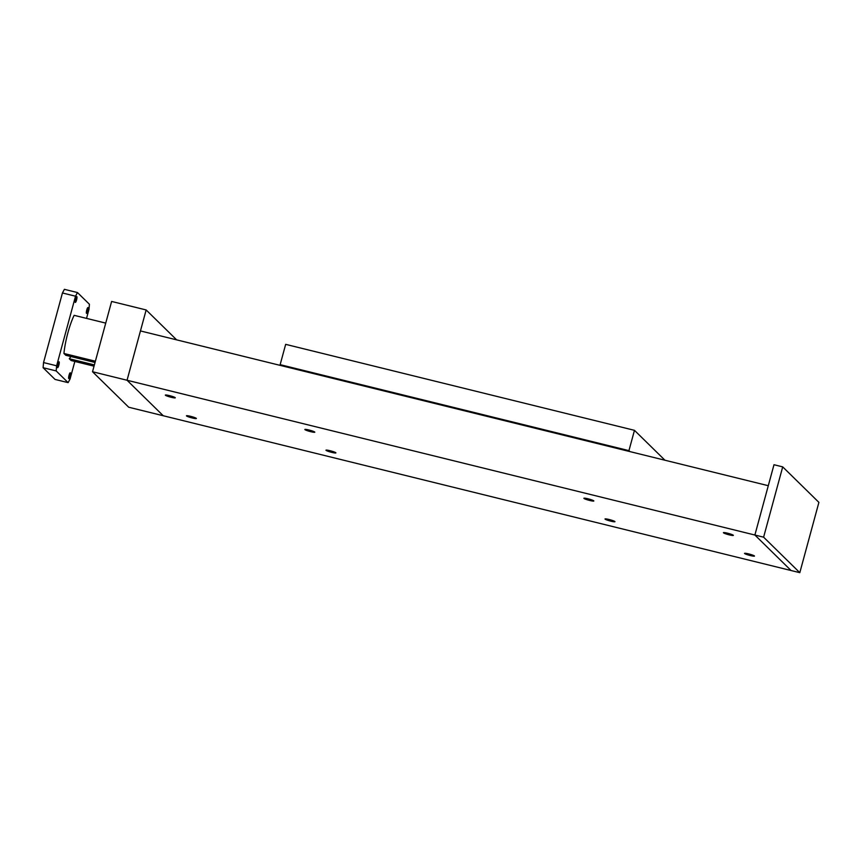 <?xml version="1.0" encoding="UTF-8"?>
<svg xmlns="http://www.w3.org/2000/svg" width="862" height="862" viewBox="0 0 862 862"><rect width="100%" height="100%" fill="white"/><g stroke="black" fill="none" stroke-linecap="round" stroke-linejoin="round"><path stroke-width="1.29" d="M192.269 417.984A5.15 0.593 15.2 0 1 186.451 415.807A5.15 0.593 15.2 0 1 190.567 416.324A5.15 0.593 15.2 0 1 196.385 418.501A5.15 0.593 15.2 0 1 192.269 417.984M729.23 534.86A5.15 0.593 15.2 0 1 723.412 532.673A5.15 0.593 15.2 0 1 727.539 533.19A5.15 0.593 15.2 0 1 733.357 535.377A5.15 0.593 15.2 0 1 729.23 534.86M171.15 397.274A5.15 0.593 15.2 0 1 165.332 395.098A5.15 0.593 15.2 0 1 169.458 395.615A5.15 0.593 15.2 0 1 175.277 397.802A5.15 0.593 15.2 0 1 171.15 397.274M750.349 555.559A5.15 0.593 15.2 0 1 744.531 553.382A5.15 0.593 15.2 0 1 748.647 553.9A5.15 0.593 15.2 0 1 754.466 556.087A5.15 0.593 15.2 0 1 750.349 555.559M331.784 452.378A5.15 0.593 15.2 0 1 325.965 450.201A5.15 0.593 15.2 0 1 330.092 450.718A5.15 0.593 15.2 0 1 335.911 452.895A5.15 0.593 15.2 0 1 331.784 452.378M589.716 500.466A5.15 0.593 15.2 0 1 583.897 498.279A5.15 0.593 15.2 0 1 588.013 498.796A5.15 0.593 15.2 0 1 593.832 500.984A5.15 0.593 15.2 0 1 589.716 500.466M310.676 431.668A5.15 0.593 15.2 0 1 304.857 429.491A5.15 0.593 15.2 0 1 308.984 430.009A5.15 0.593 15.2 0 1 314.802 432.196A5.15 0.593 15.2 0 1 310.676 431.668M610.824 521.165A5.15 0.593 15.2 0 1 605.005 518.989A5.15 0.593 15.2 0 1 609.132 519.506A5.15 0.593 15.2 0 1 614.951 521.693A5.15 0.593 15.2 0 1 610.824 521.165M176.624 339.843L146.152 309.954L111.618 301.441L92.525 371.737L128.718 407.23L163.241 415.743L127.048 380.25L163.241 415.743L791.079 570.525L754.886 535.022L768.29 485.705L140.452 330.933L127.048 380.25L763.613 537.177L782.707 466.881L818.9 502.374L799.807 572.67L763.613 537.177M629.928 451.591L628.948 450.643L634.464 430.332L664.947 460.222M281.131 365.607L280.15 364.658L285.667 344.347L634.464 430.332M280.15 364.658L628.948 450.643M69.035 375.218A3.006 0.603 -76.2 0 1 70.253 372.783A3.006 0.603 -76.2 0 1 70.027 376.188A3.006 0.603 -76.2 0 1 68.82 378.623A3.006 0.603 -76.2 0 1 69.035 375.218M75.565 299.006A3.006 0.603 -76.2 0 1 76.783 296.571A3.006 0.603 -76.2 0 1 76.556 299.976A3.006 0.603 -76.2 0 1 75.339 302.411A3.006 0.603 -76.2 0 1 75.565 299.006M57.84 364.238A3.006 0.603 -76.2 0 1 59.058 361.803A3.006 0.603 -76.2 0 1 58.831 365.208A3.006 0.603 -76.2 0 1 57.625 367.643A3.006 0.603 -76.2 0 1 57.84 364.238M86.76 309.986A3.006 0.603 -76.2 0 1 87.978 307.551A3.006 0.603 -76.2 0 1 87.752 310.956A3.006 0.603 -76.2 0 1 86.534 313.391A3.006 0.603 -76.2 0 1 86.76 309.986M105.735 323.11L74.143 315.33A29.793 5.948 -76.2 0 0 63.928 353.474L65.76 355.263L95.035 362.482M94.378 364.917L69.294 358.732A22.918 4.579 103.8 0 0 70.824 356.512M74.843 361.447L70.07 378.989L68.12 382.642L56.181 370.929L56.623 365.8L75.522 296.205L77.472 292.552L89.422 304.264L88.98 309.404L86.534 318.38M94.033 366.178L71.126 360.531L69.294 358.732M63.928 353.474L95.38 361.221M77.472 292.552L64.391 289.33L62.441 292.983L43.542 362.568L43.1 367.708L55.039 379.42L68.12 382.642M75.522 296.205L62.441 292.983M56.623 365.8L43.542 362.568M56.181 370.929L43.1 367.708M146.152 309.954L127.048 380.25L92.525 371.737M799.807 572.67L791.079 570.525L754.886 535.022L773.99 464.726L782.707 466.881"/></g></svg>
